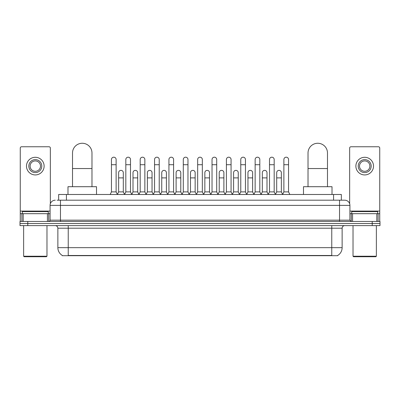<?xml version="1.0" encoding="UTF-8"?>
<svg xmlns="http://www.w3.org/2000/svg" width="400" height="400" viewBox="0 0 400 400"><rect width="100%" height="100%" fill="white"/><g stroke="black" fill="none" stroke-linecap="round" stroke-linejoin="round"><path stroke-width="0.6" d="M58.65 200.195L58.65 194.49L341.35 194.49L341.35 200.195M337.725 255.445L337.725 255.7L62.275 255.7L62.275 255.445M62.355 255.49A9.08 9.08 0 0 1 57.865 247.66L68.24 247.66L68.24 255.49L331.76 255.49L331.76 247.66L342.135 247.66L342.135 228.205A2.595 2.595 0 0 1 344.725 225.61M57.865 247.66L57.865 228.205C57.715 226.63 56.85 225.765 55.275 225.61M337.645 255.49A9.08 9.08 0 0 0 342.135 247.66M27.78 221.465L380 221.465L380 223.535L20 223.535L20 225.61L27.78 225.61L27.78 223.535L20 223.535L20 221.465L27.78 221.465L27.78 223.535L380 223.535L380 225.61L27.78 225.61M57.21 200.195L344.725 200.195A5.185 5.185 0 0 1 349.915 205.38L349.915 220.165L351.21 221.465M57.09 200.195L60.46 200.195L60.46 205.38L50.085 205.38L50.085 220.165A1.295 1.295 0 0 1 48.79 221.465M55.275 200.195A5.185 5.185 0 0 0 50.085 205.38M349.915 205.38L339.54 205.38L339.54 200.195L344.725 200.195M47.43 221.465L47.43 213.68L23.175 213.68L23.175 221.465M50.345 203.76L50.345 148.06A1.295 1.295 0 0 0 49.05 146.765L21.555 146.765A1.295 1.295 0 0 0 20.26 148.06L20.26 213.68L23.175 213.68M47.43 213.68L50.085 213.68M20.26 221.465L20.26 213.68M35.305 159.63A6.485 6.485 0 0 0 28.82 166.115A6.485 6.485 0 0 0 35.305 172.6A6.485 6.485 0 0 0 41.785 166.115A6.485 6.485 0 0 0 35.305 159.63M35.305 160.925A5.185 5.185 0 0 0 30.115 166.115A5.185 5.185 0 0 0 35.305 171.3A5.185 5.185 0 0 0 40.49 166.115A5.185 5.185 0 0 0 35.305 160.925M35.305 174.93A8.82 8.82 0 0 0 44.12 166.115A8.82 8.82 0 0 0 35.305 157.295A8.82 8.82 0 0 0 26.485 166.115A8.82 8.82 0 0 0 35.305 174.93M46.455 256.735L24.15 256.735L23.63 256.22L46.975 256.22L46.455 256.735M23.63 225.61L23.63 256.22M46.975 225.61L46.975 256.22M48.27 213.68L48.27 211.605L22.335 211.605L22.335 213.68M72.52 186.705L72.52 152.99A9.725 9.725 0 0 1 82.25 143.265A9.725 9.725 0 0 1 91.975 152.99A9.725 9.725 0 0 0 82.25 143.265M91.975 186.705L91.975 152.99M96.515 194.49L96.515 186.705L67.985 186.705L67.985 194.49M308.025 186.705L308.025 152.99A9.725 9.725 0 0 1 317.75 143.265A9.725 9.725 0 0 1 327.48 152.99A9.725 9.725 0 0 0 317.75 143.265M327.48 186.705L327.48 152.99M332.015 194.49L332.015 186.705L303.485 186.705L303.485 194.49M110.155 194.49L111.45 191.895L116.12 191.895L117.42 194.49M116.12 191.895L116.12 159.525A2.335 2.335 0 0 0 113.785 157.19A2.335 2.335 0 0 1 113.935 157.195M111.45 191.895L111.45 164.715L116.12 164.715M111.45 164.715L111.45 159.525A2.335 2.335 0 0 1 113.785 157.19M124.525 194.49L125.82 191.895L130.49 191.895L131.785 194.49M130.49 191.895L130.49 159.525A2.335 2.335 0 0 0 128.155 157.19A2.335 2.335 0 0 1 128.3 157.195M125.82 191.895L125.82 164.715L130.49 164.715M125.82 164.715L125.82 159.525A2.335 2.335 0 0 1 128.155 157.19M138.895 194.49L140.19 191.895L144.86 191.895L146.155 194.49M144.86 191.895L144.86 159.525A2.335 2.335 0 0 0 142.525 157.19A2.335 2.335 0 0 1 142.67 157.195M140.19 191.895L140.19 164.715L144.86 164.715M140.19 164.715L140.19 159.525A2.335 2.335 0 0 1 142.525 157.19M153.26 194.49L154.56 191.895L159.23 191.895L160.525 194.49M159.23 191.895L159.23 159.525A2.335 2.335 0 0 0 156.895 157.19A2.335 2.335 0 0 1 157.04 157.195M154.56 191.895L154.56 164.715L159.23 164.715M154.56 164.715L154.56 159.525A2.335 2.335 0 0 1 156.895 157.19M167.63 194.49L168.93 191.895L173.595 191.895L174.895 194.49M173.595 191.895L173.595 159.525A2.335 2.335 0 0 0 171.26 157.19A2.335 2.335 0 0 1 171.41 157.195M168.93 191.895L168.93 164.715L173.595 164.715M168.93 164.715L168.93 159.525A2.335 2.335 0 0 1 171.26 157.19M182 194.49L183.295 191.895L187.965 191.895L189.26 194.49M187.965 191.895L187.965 159.525A2.335 2.335 0 0 0 185.63 157.19A2.335 2.335 0 0 1 185.78 157.195M183.295 191.895L183.295 164.715L187.965 164.715M183.295 164.715L183.295 159.525A2.335 2.335 0 0 1 185.63 157.19M196.37 194.49L197.665 191.895L202.335 191.895L203.63 194.49M202.335 191.895L202.335 159.525A2.335 2.335 0 0 0 200 157.19A2.335 2.335 0 0 1 200.145 157.195M197.665 191.895L197.665 164.715L202.335 164.715M197.665 164.715L197.665 159.525A2.335 2.335 0 0 1 200 157.19M210.74 194.49L212.035 191.895L216.705 191.895L218 194.49M216.705 191.895L216.705 159.525A2.335 2.335 0 0 0 214.37 157.19A2.335 2.335 0 0 1 214.515 157.195M212.035 191.895L212.035 164.715L216.705 164.715M212.035 164.715L212.035 159.525A2.335 2.335 0 0 1 214.37 157.19M225.105 194.49L226.405 191.895L231.07 191.895L232.37 194.49M231.07 191.895L231.07 159.525A2.335 2.335 0 0 0 228.74 157.19A2.335 2.335 0 0 1 228.885 157.195M226.405 191.895L226.405 164.715L231.07 164.715M226.405 164.715L226.405 159.525A2.335 2.335 0 0 1 228.74 157.19M239.475 194.49L240.77 191.895L245.44 191.895L246.74 194.49M245.44 191.895L245.44 159.525A2.335 2.335 0 0 0 243.105 157.19A2.335 2.335 0 0 1 243.255 157.195M240.77 191.895L240.77 164.715L245.44 164.715M240.77 164.715L240.77 159.525A2.335 2.335 0 0 1 243.105 157.19M253.845 194.49L255.14 191.895L259.81 191.895L261.105 194.49M259.81 191.895L259.81 159.525A2.335 2.335 0 0 0 257.475 157.19A2.335 2.335 0 0 1 257.62 157.195M255.14 191.895L255.14 164.715L259.81 164.715M255.14 164.715L255.14 159.525A2.335 2.335 0 0 1 257.475 157.19M268.215 194.49L269.51 191.895L274.18 191.895L275.475 194.49M274.18 191.895L274.18 159.525A2.335 2.335 0 0 0 271.845 157.19A2.335 2.335 0 0 1 271.99 157.195M269.51 191.895L269.51 164.715L274.18 164.715M269.51 164.715L269.51 159.525A2.335 2.335 0 0 1 271.845 157.19M282.58 194.49L283.88 191.895L288.55 191.895L289.845 194.49M288.55 191.895L288.55 159.525A2.335 2.335 0 0 0 286.215 157.19A2.335 2.335 0 0 1 286.36 157.195M283.88 191.895L283.88 164.715L288.55 164.715M283.88 164.715L283.88 159.525A2.335 2.335 0 0 1 286.215 157.19M117.38 194.41L118.635 191.895L123.305 191.895L124.565 194.41M123.305 191.895L123.305 172.7A2.335 2.335 0 0 0 121.12 170.37A2.335 2.335 0 0 1 123.305 172.7M118.635 191.895L118.635 177.89L123.305 177.89M118.635 177.89L118.635 172.7A2.335 2.335 0 0 1 121.12 170.37M131.75 194.41L133.005 191.895L137.675 191.895L138.93 194.41M137.675 191.895L137.675 172.7A2.335 2.335 0 0 0 135.485 170.37A2.335 2.335 0 0 1 137.675 172.7M133.005 191.895L133.005 177.89L137.675 177.89M133.005 177.89L133.005 172.7A2.335 2.335 0 0 1 135.485 170.37M146.115 194.41L147.375 191.895L152.045 191.895L153.3 194.41M152.045 191.895L152.045 172.7A2.335 2.335 0 0 0 149.855 170.37A2.335 2.335 0 0 1 152.045 172.7M147.375 191.895L147.375 177.89L152.045 177.89M147.375 177.89L147.375 172.7A2.335 2.335 0 0 1 149.855 170.37M160.485 194.41L161.745 191.895L166.41 191.895L167.67 194.41M166.41 191.895L166.41 172.7A2.335 2.335 0 0 0 164.225 170.37A2.335 2.335 0 0 1 166.41 172.7M161.745 191.895L161.745 177.89L166.41 177.89M161.745 177.89L161.745 172.7A2.335 2.335 0 0 1 164.225 170.37M174.855 194.41L176.11 191.895L180.78 191.895L182.04 194.41M180.78 191.895L180.78 172.7A2.335 2.335 0 0 0 178.595 170.37A2.335 2.335 0 0 1 180.78 172.7M176.11 191.895L176.11 177.89L180.78 177.89M176.11 177.89L176.11 172.7A2.335 2.335 0 0 1 178.595 170.37M189.225 194.41L190.48 191.895L195.15 191.895L196.41 194.41M195.15 191.895L195.15 172.7A2.335 2.335 0 0 0 192.96 170.37A2.335 2.335 0 0 1 195.15 172.7M190.48 191.895L190.48 177.89L195.15 177.89M190.48 177.89L190.48 172.7A2.335 2.335 0 0 1 192.96 170.37M203.59 194.41L204.85 191.895L209.52 191.895L210.775 194.41M209.52 191.895L209.52 172.7A2.335 2.335 0 0 0 207.33 170.37A2.335 2.335 0 0 1 209.52 172.7M204.85 191.895L204.85 177.89L209.52 177.89M204.85 177.89L204.85 172.7A2.335 2.335 0 0 1 207.33 170.37M217.96 194.41L219.22 191.895L223.89 191.895L225.145 194.41M223.89 191.895L223.89 172.7A2.335 2.335 0 0 0 221.7 170.37A2.335 2.335 0 0 1 223.89 172.7M219.22 191.895L219.22 177.89L223.89 177.89M219.22 177.89L219.22 172.7A2.335 2.335 0 0 1 221.7 170.37M232.33 194.41L233.59 191.895L238.255 191.895L239.515 194.41M238.255 191.895L238.255 172.7A2.335 2.335 0 0 0 236.07 170.37A2.335 2.335 0 0 1 238.255 172.7M233.59 191.895L233.59 177.89L238.255 177.89M233.59 177.89L233.59 172.7A2.335 2.335 0 0 1 236.07 170.37M246.7 194.41L247.955 191.895L252.625 191.895L253.885 194.41M252.625 191.895L252.625 172.7A2.335 2.335 0 0 0 250.44 170.37A2.335 2.335 0 0 1 252.625 172.7M247.955 191.895L247.955 177.89L252.625 177.89M247.955 177.89L247.955 172.7A2.335 2.335 0 0 1 250.44 170.37M261.07 194.41L262.325 191.895L266.995 191.895L268.25 194.41M266.995 191.895L266.995 172.7A2.335 2.335 0 0 0 264.805 170.37A2.335 2.335 0 0 1 266.995 172.7M262.325 191.895L262.325 177.89L266.995 177.89M262.325 177.89L262.325 172.7A2.335 2.335 0 0 1 264.805 170.37M275.435 194.41L276.695 191.895L281.365 191.895L282.62 194.41M281.365 191.895L281.365 172.7A2.335 2.335 0 0 0 279.175 170.37A2.335 2.335 0 0 1 281.365 172.7M276.695 191.895L276.695 177.89L281.365 177.89M276.695 177.89L276.695 172.7A2.335 2.335 0 0 1 279.175 170.37M376.825 221.465L376.825 213.68L352.57 213.68L352.57 221.465M376.825 213.68L379.74 213.68L379.74 148.06A1.295 1.295 0 0 0 378.445 146.765L350.95 146.765A1.295 1.295 0 0 0 349.655 148.06L349.655 203.76M349.915 213.68L352.57 213.68M379.74 213.68L379.74 221.465M364.695 159.63A6.485 6.485 0 0 0 358.215 166.115A6.485 6.485 0 0 0 364.695 172.6A6.485 6.485 0 0 0 371.18 166.115A6.485 6.485 0 0 0 364.695 159.63M364.695 160.925A5.185 5.185 0 0 0 359.51 166.115A5.185 5.185 0 0 0 364.695 171.3A5.185 5.185 0 0 0 369.885 166.115A5.185 5.185 0 0 0 364.695 160.925M364.695 174.93A8.82 8.82 0 0 0 373.515 166.115A8.82 8.82 0 0 0 364.695 157.295A8.82 8.82 0 0 0 355.88 166.115A8.82 8.82 0 0 0 364.695 174.93M375.85 256.735L353.545 256.735L353.025 256.22L376.37 256.22L375.85 256.735M353.025 225.61L353.025 256.22M376.37 225.61L376.37 256.22M377.665 213.68L377.665 211.605L351.73 211.605L351.73 213.68M330.72 255.7L330.72 255.445M69.28 255.7L69.28 255.445M66.43 200.195L66.43 194.49M333.57 200.195L333.57 194.49M331.76 225.61L331.76 228.205L57.865 228.205M342.135 228.205L331.76 228.205L331.76 247.66L68.24 247.66L68.24 225.61M372.22 225.61L372.22 221.465M60.46 221.465L60.46 220.165L349.915 220.165M50.085 220.165L60.46 220.165L60.46 205.38L339.54 205.38L339.54 221.465M50.085 211.09L20.26 211.09M48.705 213.68L48.705 221.465M20.28 213.68L20.28 221.465M21.9 221.465L21.9 213.68M72.52 168.55L91.975 168.55M308.025 168.55L327.48 168.55M379.74 211.09L349.915 211.09M379.72 221.465L379.72 213.68M378.1 213.68L378.1 221.465M351.295 221.465L351.295 213.68"/></g></svg>
